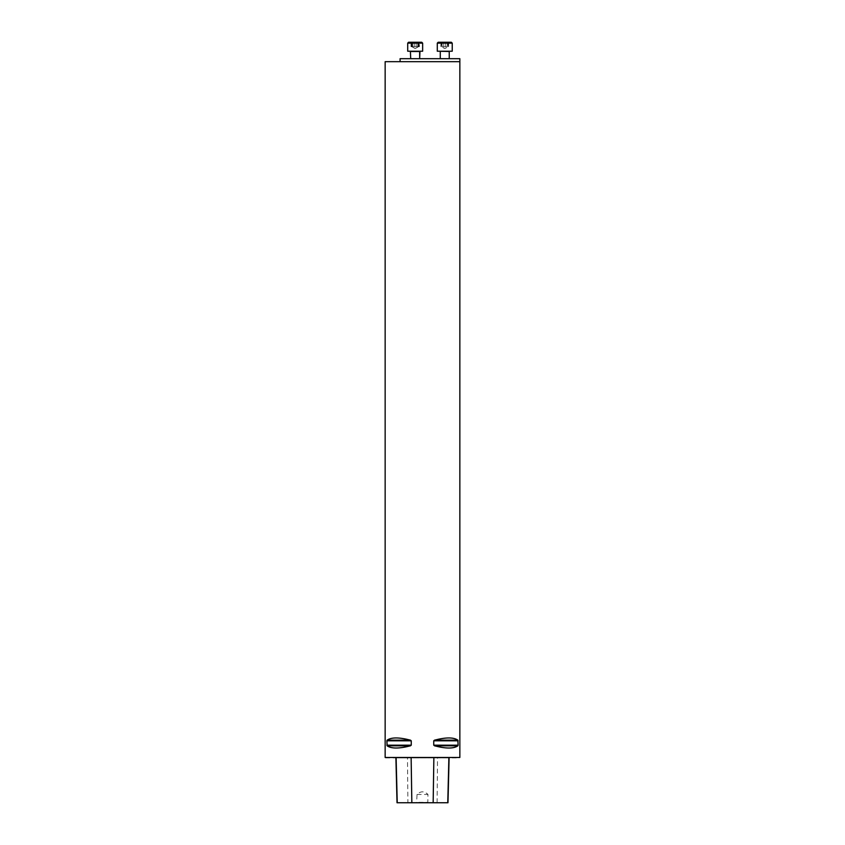 <?xml version="1.0" encoding="UTF-8"?>
<svg xmlns="http://www.w3.org/2000/svg" width="845" height="845" viewBox="0 0 845 845"><rect width="100%" height="100%" fill="white"/><g stroke="black" fill="none" stroke-linecap="round" stroke-linejoin="round"><path stroke-width="0.63" stroke-dasharray="4.22 3.17" d="M385.151 757.479L459.849 757.479M459.849 61.674L385.151 61.674M458.117 740.801L457.863 740.157C453.68 737.22 445.906 737.22 434.541 740.157L433.749 740.801L433.749 745.174L434.541 745.818C445.906 748.754 453.68 748.754 457.863 745.818L458.117 740.801L433.749 740.801M411.251 740.801L410.459 740.157C399.093 737.22 391.32 737.22 387.137 740.157L387.137 745.818C391.32 748.754 399.093 748.754 410.459 745.818L411.251 745.174L411.251 740.801L386.883 740.801M427.802 802.306L416.659 802.75L417.029 794.458C420.673 790.952 424.317 790.952 427.971 794.458L427.802 802.306L417.198 802.306M416.659 802.75L397.023 802.75M407.48 757.923L449.096 757.923L395.904 757.923L407.48 757.923L407.892 802.75M447.977 802.75L428.341 802.75M385.595 757.923L459.405 757.923M417.029 794.458L427.971 794.458M459.849 58.685L400.086 58.685M410.702 58.685L419.659 58.685L410.702 58.685L419.659 58.685L410.702 58.685L410.702 51.513L419.965 51.218L410.395 51.218L419.965 51.218M440.277 58.685L449.244 58.685L440.277 58.685M448.389 42.25L448.959 42.25L448.019 42.789L448.019 46.728L440.9 46.728L448.378 46.728L444.766 48.609L441.512 46.728L441.512 42.789L440.572 42.25L444.766 42.25L442.093 42.493L442.093 46.728L442.093 42.493L442.115 46.728L442.115 42.514L443.783 42.514L443.783 46.728L443.773 42.451L443.783 46.728L443.783 42.514L443.783 46.728L443.783 42.525L444.766 42.25L443.783 42.493L448.389 42.25L444.766 42.25L445.737 42.493L444.766 42.25L445.737 42.493L445.737 46.728L445.748 42.451L445.748 46.728L445.737 42.514L445.737 46.728L445.737 42.525L448.389 42.25M449.54 51.218L439.981 51.218L449.54 51.218M452.233 51.218L437.287 51.218M448.378 42.514L448.41 46.728L448.378 42.514M447.406 42.514L447.428 46.728L448.632 46.728L447.406 46.728L447.406 42.514M441.143 42.514L441.122 46.728L441.143 42.514M448.41 42.493L448.41 46.728L448.41 42.493M411.927 46.728L415.18 48.609L418.433 46.728L415.18 48.609L411.927 46.728L411.927 42.789L410.987 42.25L419.373 42.25L410.987 42.25L411.568 42.514L411.536 46.728L410.987 46.728L419.373 46.728L411.314 46.728L411.536 42.493L412.529 42.514L411.547 42.25L419.373 42.25L410.987 42.25L410.987 46.728M415.18 51.218L407.712 51.218L415.18 51.218M416.141 42.514L412.508 42.493L413.078 42.25L412.508 42.493L412.508 46.728L411.314 46.728L412.54 46.728L412.508 42.493L414.208 42.514L414.208 46.728L414.187 42.451L414.198 46.728L414.208 42.493L415.18 42.25L411.547 42.25L416.152 42.493L416.152 46.728L416.173 42.451L416.152 46.728L416.152 42.493L418.824 42.493L416.152 42.493L417.821 42.514L417.821 46.728L417.852 42.493L417.842 46.728L417.842 42.493L419.373 42.25L417.831 42.514L417.852 46.728L417.831 42.514L418.814 42.25L415.18 42.25L416.152 42.493L416.141 46.728L416.152 42.514L416.152 46.728L416.152 42.525L415.18 42.25L416.152 42.493M418.824 42.493L418.824 46.728L418.793 42.514M421.75 42.25L408.61 42.25L407.712 43.148L422.648 43.148M422.648 51.218L407.712 51.218L407.712 43.148M411.568 42.514L411.568 46.728L411.568 42.514M414.208 42.493L415.18 42.25L414.208 42.493L414.219 46.728L414.208 42.525M412.508 42.493L412.508 46.728L412.54 42.514M411.536 42.493L411.536 46.728L411.536 42.493M437.108 802.75L437.52 757.923M457.863 745.818L434.541 745.818M458.117 745.174L433.749 745.174M457.863 740.157L434.541 740.157M410.459 740.157L387.137 740.157M411.251 745.174L386.883 745.174M410.459 745.818L387.137 745.818M440.277 51.513L449.244 51.513M437.287 43.148L452.233 43.148M440.9 42.303L440.9 46.728L440.9 42.303M448.632 42.303L448.632 46.728L448.632 42.303M412.592 42.641L412.592 46.728L412.592 42.641M412.434 42.387L412.434 46.728L412.434 42.387M417.768 42.641L417.768 46.728L417.768 42.641M417.926 42.387L417.926 46.728L417.926 42.387M418.433 46.728L418.433 42.789L419.373 42.25L419.373 46.728M419.046 42.303L419.046 46.728L419.046 42.303M411.314 42.303L411.314 46.728L411.314 42.303"/><path stroke-width="1.27" d="M459.849 757.479L385.151 757.479L385.151 61.674L459.849 61.674L459.849 757.479L385.151 757.479M386.883 740.801L387.137 740.157C391.32 737.22 399.093 737.22 410.459 740.157L411.251 740.801L411.251 745.174L410.459 745.818C399.093 748.754 391.32 748.754 387.137 745.818L386.883 740.801L411.251 740.801M458.117 745.174L457.863 745.818C453.68 748.754 445.906 748.754 434.541 745.818L433.749 745.174L433.749 740.801L434.541 740.157C445.906 737.22 453.68 737.22 457.863 740.157L458.117 745.174L433.749 745.174M387.137 745.818L410.459 745.818L411.251 745.174L386.883 745.174M395.904 757.923L397.023 802.75L447.977 802.75L449.096 757.923M459.849 61.674L459.849 58.685L400.086 58.685L400.086 61.674M440.572 42.25L448.959 42.25M451.336 42.25L438.185 42.25L451.336 42.25L452.233 43.148L437.287 43.148L438.185 42.25M449.244 58.685L449.244 51.513L439.981 51.218M437.287 43.148L437.287 51.218L452.233 51.218L452.233 43.148M410.987 42.25L421.75 42.25L410.987 42.25M408.61 42.25L421.75 42.25L422.648 43.148L407.712 43.148L408.515 42.25M410.702 58.685L410.395 51.218M407.712 43.148L407.712 51.218L422.648 51.218L422.648 43.148L421.75 42.25M411.842 802.75L411.135 757.923M397.234 802.75L396.115 757.923M447.765 802.75L448.885 757.923M433.158 802.75L433.865 757.923M387.137 740.157L410.459 740.157M434.541 740.157L457.863 740.157M433.749 740.801L458.117 740.801M434.541 745.818L457.863 745.818M419.965 51.218L419.659 58.685L419.659 51.513L410.702 51.513M440.277 58.685L440.277 51.513M422.648 51.218L422.648 43.148"/></g></svg>
